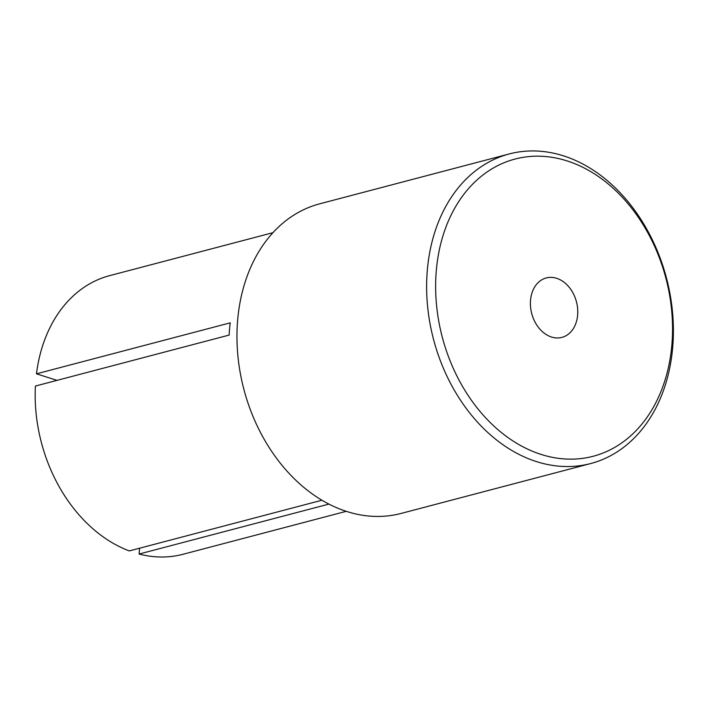 <?xml version="1.0" encoding="UTF-8"?>
<svg xmlns="http://www.w3.org/2000/svg" width="708" height="708" viewBox="0 0 708 708"><rect width="100%" height="100%" fill="white"/><g stroke="black" fill="none" stroke-linecap="round" stroke-linejoin="round"><path stroke-width="1.06" d="M566.931 160.866A153.671 115.625 -104.7 0 1 671.848 345.088A153.671 115.625 -104.7 0 1 541.239 454.465A153.671 115.625 -104.7 0 1 436.332 270.244A153.671 115.625 -104.7 0 1 566.931 160.866M563.382 155.822A160.07 120.44 -104.7 0 1 672.6 313.007A160.07 120.44 -104.7 0 1 590.737 463.536A160.07 120.44 -104.7 0 1 536.629 461.651A160.07 120.44 -104.7 0 1 427.42 304.467A160.07 120.44 -104.7 0 1 509.273 153.937A160.07 120.44 -104.7 0 1 563.382 155.822M590.737 463.536L401.082 513.442A160.07 120.44 -104.7 0 1 346.973 511.557A160.07 120.44 -104.7 0 1 237.755 354.372A160.07 120.44 -104.7 0 1 319.618 203.842L509.273 153.937M346.239 511.326L182.885 554.311A144.06 108.395 -104.7 0 1 139.104 554.037L328.928 504.087M551.514 337.026A30.736 23.125 -104.7 0 1 530.549 306.847A30.736 23.125 -104.7 0 1 546.266 277.943A30.736 23.125 -104.7 0 1 556.656 278.306A30.736 23.125 -104.7 0 1 577.622 308.484A30.736 23.125 -104.7 0 1 561.904 337.389A30.736 23.125 -104.7 0 1 551.514 337.026M139.609 548.196L139.104 554.037M321.945 500.22L129.29 550.913A144.06 108.395 -104.7 0 1 35.4 386.055L229.135 335.079A144.06 108.395 75.3 0 1 230.206 322.848L36.471 373.824L57.047 380.364M36.471 373.824A144.06 108.395 -104.7 0 1 109.563 275.669L272.925 232.684"/></g></svg>
